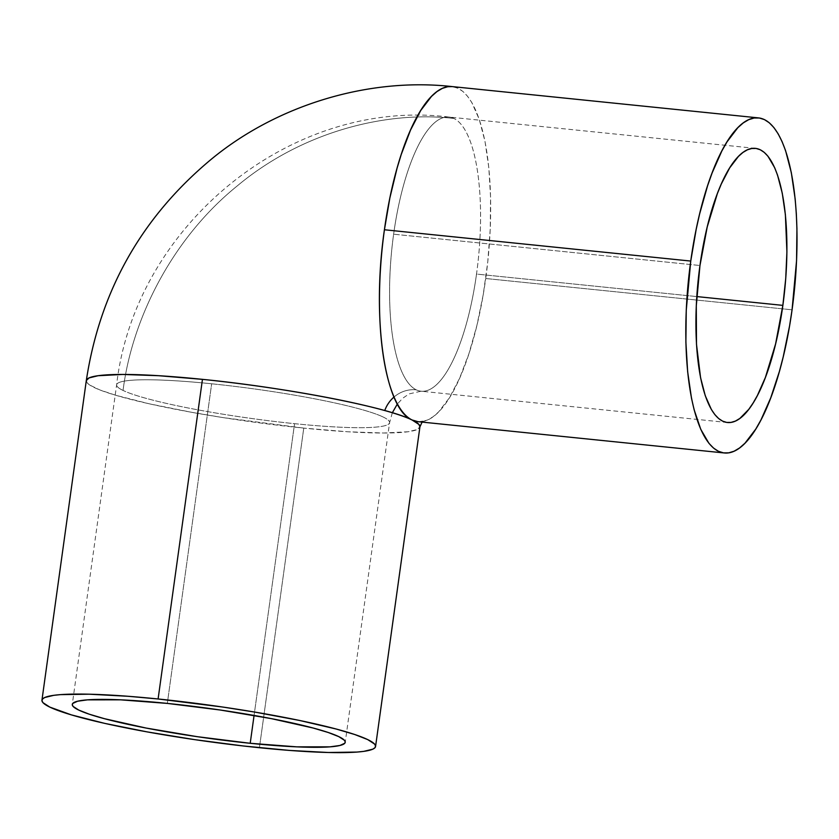 <?xml version="1.0" encoding="UTF-8"?>
<svg xmlns="http://www.w3.org/2000/svg" width="839" height="839" viewBox="0 0 839 839"><rect width="100%" height="100%" fill="white"/><g stroke="black" fill="none" stroke-linecap="round" stroke-linejoin="round"><path stroke-width="0.63" stroke-dasharray="4.2 3.15" d="M476.521 274.07A137.785 43.544 -84.2 0 1 421.388 391.236A137.785 43.544 -84.2 0 1 416.249 389.82A30.623 28.862 -64.3 0 0 394.005 397.046A30.623 28.862 115.7 0 1 416.249 389.82A137.785 43.544 95.8 0 0 421.063 391.205A137.785 43.544 95.8 0 0 476.521 274.07A137.785 43.544 95.8 0 0 453.899 118.446A137.785 43.544 -84.2 0 1 476.521 274.07L696.789 296.576L476.521 274.07M383.161 417.014A137.785 14.819 7.9 0 1 389.558 422.825A137.785 14.819 7.9 0 1 294.562 423.674A137.785 14.819 7.9 0 1 123.06 390.439C131.943 319.638 171.628 238.937 237.29 185.88C302.103 131.671 386.265 110.549 453.899 118.446A137.785 43.544 95.8 0 0 449.075 117.061A137.785 43.544 95.8 0 0 393.627 234.196L699.967 265.502L393.627 234.196A137.785 43.544 95.8 0 0 416.249 389.82A137.785 43.544 -84.2 0 1 393.627 234.196A137.785 43.544 -84.2 0 1 448.76 117.03A137.785 43.544 -84.2 0 1 453.899 118.446C386.265 110.549 302.103 131.671 237.29 185.88C171.628 238.937 131.943 319.638 123.06 390.439A137.785 14.819 7.9 0 1 116.663 384.64A137.785 14.819 7.9 0 1 211.659 383.79L167.318 703.407L211.659 383.79A137.785 14.819 7.9 0 1 383.161 417.014A137.785 14.819 -172.1 0 0 211.659 383.79A137.785 14.819 -172.1 0 0 116.631 384.786A137.785 14.819 -172.1 0 0 123.06 390.439A137.785 14.819 -172.1 0 0 294.562 423.674A137.785 14.819 -172.1 0 0 389.59 422.667A137.785 14.819 -172.1 0 0 383.161 417.014M254.07 715.447L294.562 423.674L254.07 715.447M303.77 428.1L259.419 747.717L303.77 428.1L222.859 417.57L191.439 412.264L149.09 403.769L115.709 395.263L99.893 389.957L89.962 385.174L87.329 383.045L86.302 380.581A168.408 18.112 -172.1 0 0 303.77 428.1A168.408 18.112 -172.1 0 0 419.92 426.873L417.172 429.547L408.121 431.749L383.538 433.018L347.724 431.77L303.77 428.1M485.729 278.506L792.068 309.811L485.729 278.506A168.408 53.214 95.8 0 0 452.19 86.595L458.084 88.294L462.939 91.482L467.522 96.233L471.801 102.505L479.247 119.358L484.994 141.392L488.833 167.769L490.595 197.448L490.228 229.309L487.742 262.135L483.233 294.636L476.867 325.595L468.896 353.806L459.636 378.179L449.421 397.791L438.661 411.876L433.197 416.679L427.754 419.909L422.384 421.545L417.948 421.671A168.408 53.214 95.8 0 0 485.729 278.506M727.403 422.51L421.063 391.205L409.054 393.921L402.793 398.2L397.361 404.01M392.337 412.746L389.59 422.667L345.238 742.284M755.415 148.367L449.075 117.061C291.395 97.334 134.869 225.544 116.631 384.786L72.28 704.414M422.101 422.09L423.192 421.084L417.948 421.671"/><path stroke-width="1.26" d="M394.005 397.046A30.623 28.862 -64.3 0 0 384.755 410.544A30.623 28.862 115.7 0 1 394.005 397.046M250.211 743.291L254.07 715.447L250.211 743.291L197.28 736.684L146.112 728.053L104.476 718.698L89.291 714.209L78.709 710.056L73.119 706.428L72.28 704.844L72.752 703.439L77.597 701.226L87.497 699.852L120.701 699.841L167.318 703.407A137.785 14.819 7.9 0 1 345.238 742.284A137.785 14.819 7.9 0 1 250.211 743.291A137.785 14.819 7.9 0 1 72.28 704.414A137.785 14.819 7.9 0 1 167.318 703.407L220.238 710.014L271.417 718.645L313.052 728L328.227 732.489L338.809 736.642L344.399 740.271L345.238 741.854L344.777 743.26L339.921 745.472L330.031 746.846L296.817 746.857L250.211 743.291M699.967 265.502A137.785 43.544 -84.2 0 1 755.415 148.367A137.785 43.544 -84.2 0 1 782.86 305.375L696.789 296.576L782.86 305.375L785.734 278.527L786.909 251.931L785.398 214.774L782.263 193.201L777.554 175.173L774.67 167.706L767.968 156.243L764.214 152.362L760.239 149.751L756.086 148.451L751.796 148.472L747.402 149.803L742.945 152.446L738.477 156.369L729.668 167.894L721.32 183.94L717.408 193.473L707.214 226.97L699.967 265.502L696.286 305.742L696.485 344.242L700.565 377.676L705.263 395.704L711.367 409.495L714.859 414.623L718.614 418.514L722.578 421.126L726.731 422.426L731.031 422.405L735.425 421.073L739.872 418.43L748.787 409.338L753.149 402.972L757.407 395.484L765.409 377.403L775.603 343.906L782.86 305.375A137.785 43.544 -84.2 0 1 727.403 422.51A137.785 43.544 -84.2 0 1 699.967 265.502M158.099 698.981L202.451 379.354A168.408 18.112 -172.1 0 0 86.302 380.581L89.049 377.917L98.1 375.715L122.683 374.446L158.498 375.694L202.451 379.354C286.686 387.702 387.178 407.177 412.064 419.972A168.408 53.214 95.8 0 0 417.948 421.671L412.064 419.972C384.671 409.233 371.425 318.044 384.419 229.76A168.408 53.214 95.8 0 0 412.064 419.972L418.892 424.419L419.92 426.873A168.408 18.112 -172.1 0 0 412.064 419.972A168.408 18.112 -172.1 0 0 202.451 379.354L158.099 698.981A168.408 18.112 7.9 0 1 375.568 746.49A168.408 18.112 7.9 0 1 259.419 747.717A168.408 18.112 7.9 0 1 41.95 700.198A168.408 18.112 7.9 0 1 158.099 698.981L128.063 696.276L89.154 694.199L60.544 694.629L53.759 695.332L44.698 697.534L42.527 699.013L41.95 700.733L42.978 702.663L49.816 707.109L71.357 714.88L104.739 723.386L147.087 731.881L194.732 739.652L243.593 746.007L289.455 750.423L328.364 752.499L356.974 752.069L363.769 751.366L372.82 749.164L374.991 747.685L375.568 745.965L374.54 744.036L367.713 739.589L354.771 734.524L336.229 729.028L299.492 720.439L254.951 712.112L222.786 707.046L158.099 698.981M690.749 261.065L384.419 229.76L690.749 261.065A168.408 53.214 -84.2 0 1 758.529 117.9A168.408 53.214 -84.2 0 1 792.068 309.811A168.408 53.214 -84.2 0 1 724.288 452.966A168.408 53.214 -84.2 0 1 690.749 261.065L696.213 229.183L699.611 213.976L707.581 185.765L712.08 173.033L721.865 150.936L727.067 141.781L737.827 127.685L743.281 122.893L748.724 119.662L754.093 118.026L759.347 118.005L764.423 119.599L769.279 122.788L773.862 127.538L778.141 133.81L782.053 141.55L785.587 150.663L791.334 172.698L795.173 199.063L796.316 213.567L796.935 228.753L796.568 260.614L792.068 309.811L789.572 325.941L783.207 356.9L779.41 371.415L770.747 397.833L760.963 419.94L755.761 429.096L745.001 443.181L739.537 447.984L734.094 451.214L728.724 452.84L723.48 452.871L718.394 451.277L713.549 448.089L708.955 443.338L700.764 429.327L694.136 409.789L691.483 398.168L687.655 371.803L685.883 342.123L686.25 310.252L690.749 261.065M41.95 700.198L86.302 380.581C99.946 291.081 141.497 217.406 210.946 159.536C276.922 104.844 369.087 77.23 452.19 86.595A168.408 53.214 95.8 0 0 384.419 229.76L389.873 197.878L397.078 168.157L401.241 154.46L410.512 130.087L420.727 110.475L431.487 96.391L436.951 91.587L442.384 88.357L447.764 86.721L452.19 86.595L758.529 117.9M397.361 404.01L392.337 412.746M417.948 421.671L724.288 452.966M419.92 426.862L422.101 422.09M375.568 746.49L419.92 426.873"/></g></svg>
